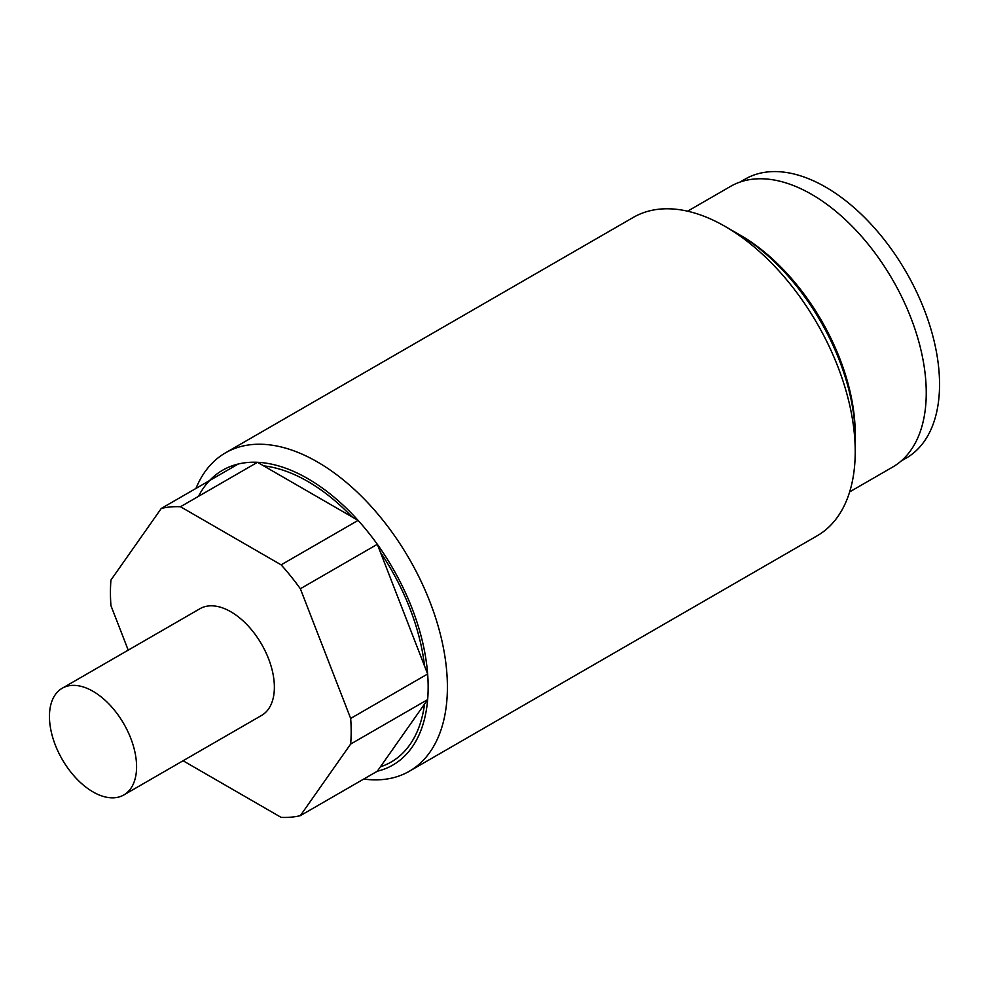 <?xml version="1.0" encoding="UTF-8"?>
<svg xmlns="http://www.w3.org/2000/svg" width="989" height="989" viewBox="0 0 989 989"><rect width="100%" height="100%" fill="white"/><g stroke="black" fill="none" stroke-linecap="round" stroke-linejoin="round"><path stroke-width="1.48" d="M128.211 650.144L110.953 605.664A170.232 98.282 -120 0 1 110.953 580.036L161.269 508.457A170.232 98.282 60 0 1 180.493 506.739L257.474 462.296A170.232 98.282 -120 0 0 238.25 464.014A170.232 98.282 60 0 0 198.443 496.367M180.493 506.739L281.123 564.843L358.105 520.399L257.474 462.296A170.232 98.282 60 0 1 358.105 520.399A170.232 98.282 -120 0 1 377.328 544.309A170.232 98.282 60 0 1 427.644 673.991A170.232 98.282 -120 0 1 428.15 687.095A170.232 98.282 60 0 1 427.644 699.619A170.232 98.282 60 0 1 377.328 771.21L427.644 699.619L350.662 744.062A170.232 98.282 -120 0 0 350.662 718.434L427.644 673.991L377.328 544.309L300.347 588.752L350.662 718.434M363.742 779.048A183.83 106.144 -120 0 0 409.322 771.259A183.83 106.144 -120 0 0 447.399 687.095A183.83 106.144 -120 0 0 367.154 502.091A183.83 106.144 -120 0 0 225.492 452.838A183.83 106.144 -120 0 0 195.958 488.43M281.123 564.843A170.232 98.282 60 0 1 300.347 588.752M161.269 508.457L238.25 464.014M350.662 744.062L300.347 815.653A170.232 98.282 60 0 1 281.123 817.371L183.064 760.751M300.347 815.653L377.328 771.21M123.823 794.958L261.615 715.406A61.615 35.567 -120 0 0 274.373 687.207A61.615 35.567 -120 0 0 247.473 625.196A61.615 35.567 -120 0 0 200.001 608.692L62.208 688.245A61.615 35.567 -120 0 0 49.45 716.456A61.615 35.567 -120 0 0 76.338 778.454A61.615 35.567 -120 0 0 123.823 794.958A61.615 35.567 -120 0 0 136.581 766.759A61.615 35.567 -120 0 0 109.68 704.761A61.615 35.567 -120 0 0 62.208 688.245M409.322 771.259L817.149 535.803A183.83 106.144 -120 0 0 855.225 451.652A183.83 106.144 -120 0 0 725.234 226.493A183.83 106.144 -120 0 0 633.319 217.395L225.492 452.838M725.234 226.493L740.625 235.382A162.06 93.572 -120 0 1 855.225 433.874L855.225 451.652M687.59 211.201L730.624 186.352A162.06 93.572 60 0 1 855.51 229.769A162.06 93.572 60 0 1 926.248 392.856A162.06 93.572 60 0 1 892.684 467.055L849.65 491.892M901.14 461.035L906.196 458.117A161.071 92.991 60 0 0 939.55 384.375A161.071 92.991 -120 0 0 869.244 222.278A161.071 92.991 -120 0 0 745.113 179.12L740.069 182.038M424.553 666.03A166.758 96.279 -120 0 0 380.419 552.27M351.923 516.827A166.758 96.279 -120 0 0 263.643 465.856M380.419 766.809A166.758 96.279 -120 0 0 391.174 762.024A166.758 96.279 -120 0 0 424.553 704.02M731.415 230.239A166.758 96.279 60 0 1 855.225 437.707"/></g></svg>
